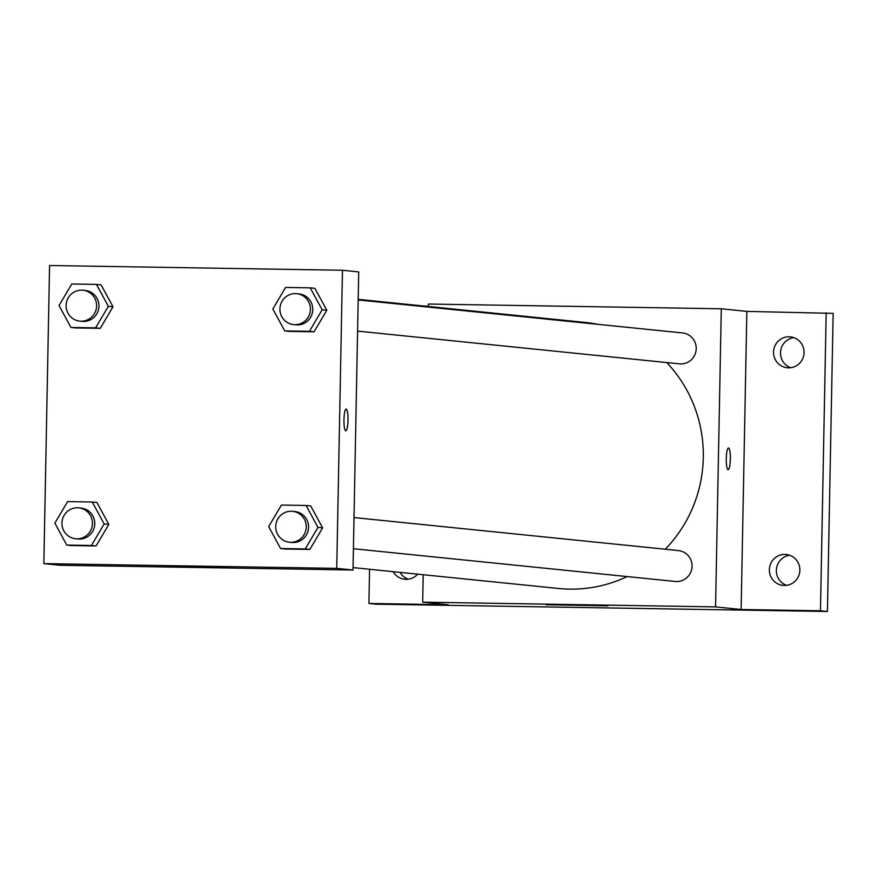<?xml version="1.0" encoding="UTF-8"?>
<svg xmlns="http://www.w3.org/2000/svg" width="877" height="877" viewBox="0 0 877 877"><rect width="100%" height="100%" fill="white"/><g stroke="black" fill="none" stroke-linecap="round" stroke-linejoin="round"><path stroke-width="1.32" d="M400.087 572.363A15.534 15.26 -84.2 0 0 408.265 579.204M789.629 555.262A15.534 15.26 -84.2 0 0 786.57 585.332M793.806 337.634A15.534 15.26 -84.2 0 0 790.747 367.715M428.36 306.479L428.404 304.034L721.289 308.781L746.853 311.39L833.15 313.374L827.428 611.488L375.893 604.176L368.921 603.464L369.579 569.261M425.411 306.172L428.36 306.226M789.092 336.79A15.534 15.26 95.8 0 1 804.023 353.223A15.534 15.26 95.8 0 1 787.228 367.77A15.534 15.26 95.8 0 1 773.569 351.425A15.534 15.26 95.8 0 1 789.092 336.79M784.915 554.417A15.534 15.26 95.8 0 1 799.846 570.839A15.534 15.26 95.8 0 1 783.04 585.397A15.534 15.26 95.8 0 1 769.392 569.041A15.534 15.26 95.8 0 1 784.915 554.417M746.853 311.39L741.131 609.493L820.455 610.776L827.428 611.488M826.178 312.672L820.455 610.776M721.289 308.781L715.566 606.895L741.131 609.493M715.566 606.895L422.681 602.148L448.246 604.746L368.921 603.464M607.871 605.843L546.097 604.746L607.871 605.843M417.649 574.15A15.534 15.26 95.8 0 1 393.115 571.661M665.259 549.221A133.699 131.309 -84.2 0 0 703.299 457.597A133.699 131.309 -84.2 0 0 666.728 362.552M597.873 324.326A133.699 131.309 -84.2 0 0 585.518 322.462L358.2 299.342M353.047 567.583L558.463 588.478A133.699 131.309 -84.2 0 0 627.143 576.573M422.681 602.148L423.207 574.72M357.586 331.111L679.401 363.845A15.534 15.26 -84.2 0 0 696.228 348.64A15.534 15.26 -84.2 0 0 682.547 332.942L358.189 299.945M354.012 517.573L678.37 550.559A15.534 15.26 95.8 0 1 691.975 567.551A15.534 15.26 95.8 0 1 675.224 581.462L353.409 548.728M726.266 458.638A10.875 2.039 -89.1 0 1 728.48 447.972A10.875 2.039 -89.1 0 1 730.344 458.879A10.875 2.039 -89.1 0 1 728.129 469.71A10.875 2.039 -89.1 0 1 726.266 458.638M728.48 447.972A10.875 2.039 -89.1 0 1 730.333 458.879A10.875 2.039 -89.1 0 1 728.118 469.71M358.726 271.914L353.003 570.017L60.118 565.27L43.85 563.626L49.572 265.512L342.458 270.259L358.726 271.914M96.909 502.477L108.825 524.413L96.075 545.954L71.41 545.56L96.075 545.954L108.825 524.413L96.909 502.477L92.26 502.006L104.177 523.942L91.427 545.483L66.762 545.077L54.856 523.141L67.606 501.611L92.26 502.006M314.898 288.325L326.803 310.261L314.054 331.802L289.399 331.396L314.054 331.802L326.803 310.261L314.898 288.325L310.25 287.853L322.155 309.789L309.406 331.32L284.751 330.925L272.835 308.989L285.584 287.448L310.25 287.853M342.458 270.259L336.735 568.362L43.85 563.626M101.085 284.861L113.001 306.797L100.252 328.338L75.597 327.932L100.252 328.338L113.001 306.797L101.085 284.861L96.437 284.389L108.353 306.325L95.604 327.855L70.949 327.461L59.033 305.525L71.782 283.984L96.437 284.389M310.71 505.941L322.626 527.877L309.877 549.419L285.222 549.024L309.877 549.419L322.626 527.877L310.71 505.941L306.062 505.47L317.978 527.406L305.229 548.947L280.574 548.542L268.658 526.606L281.407 505.075L306.062 505.47M336.735 568.362L353.003 570.017M229.029 567.32L167.266 566.224L229.029 567.32M343.959 419.754A10.875 2.039 -89.1 0 1 346.163 409.088A10.875 2.039 -89.1 0 1 348.026 419.995A10.875 2.039 -89.1 0 1 345.812 430.837A10.875 2.039 -89.1 0 1 343.959 419.754M346.163 409.088A10.875 2.039 -89.1 0 1 348.016 419.995A10.875 2.039 -89.1 0 1 345.812 430.837M289.421 542.227L291.745 542.457A15.534 15.26 -84.2 0 0 308.572 527.252A15.534 15.26 -84.2 0 0 294.891 511.554L292.567 511.324A15.534 15.26 -84.2 0 0 275.816 525.224A15.534 15.26 -84.2 0 0 289.421 542.227A15.534 15.26 -84.2 0 0 306.248 527.022A15.534 15.26 -84.2 0 0 292.567 511.324M317.978 527.406L322.626 527.877M305.229 548.947L309.877 549.419M280.574 548.542L285.222 549.024M75.619 538.763L77.943 538.993A15.534 15.26 -84.2 0 0 94.771 523.788A15.534 15.26 -84.2 0 0 81.09 508.09L78.766 507.86A15.534 15.26 -84.2 0 0 62.015 521.76A15.534 15.26 -84.2 0 0 75.619 538.763A15.534 15.26 -84.2 0 0 92.447 523.558A15.534 15.26 -84.2 0 0 78.766 507.86M104.177 523.942L108.825 524.413M91.427 545.483L96.075 545.954M66.762 545.077L71.41 545.56M293.598 324.6L295.922 324.841A15.534 15.26 -84.2 0 0 312.749 309.636A15.534 15.26 -84.2 0 0 299.068 293.938L296.744 293.696A15.534 15.26 -84.2 0 0 279.993 307.608A15.534 15.26 -84.2 0 0 293.598 324.6A15.534 15.26 -84.2 0 0 310.425 309.395A15.534 15.26 -84.2 0 0 296.744 293.696M322.155 309.789L326.803 310.261M309.406 331.32L314.054 331.802M284.751 330.925L289.399 331.396M79.796 321.135L82.12 321.377A15.534 15.26 -84.2 0 0 98.948 306.172A15.534 15.26 -84.2 0 0 85.266 290.473L82.942 290.232A15.534 15.26 -84.2 0 0 66.192 304.144A15.534 15.26 -84.2 0 0 79.796 321.135A15.534 15.26 -84.2 0 0 96.623 305.93A15.534 15.26 -84.2 0 0 82.942 290.232M108.353 306.325L113.001 306.797M95.604 327.855L100.252 328.338M70.949 327.461L75.597 327.932"/></g></svg>
